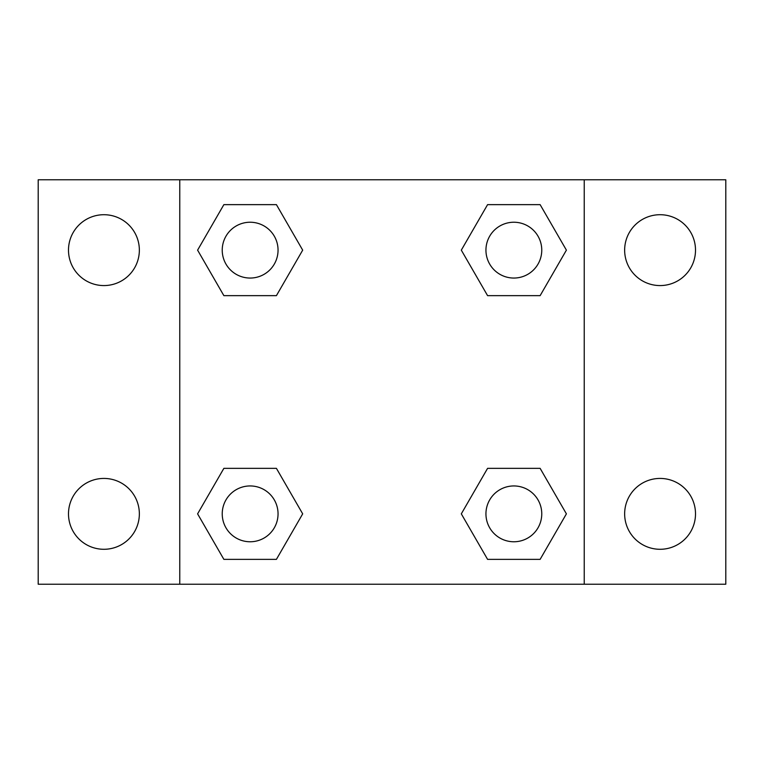 <?xml version="1.0" encoding="UTF-8"?>
<svg xmlns="http://www.w3.org/2000/svg" width="764" height="764" viewBox="0 0 764 764"><rect width="100%" height="100%" fill="white"/><g stroke="black" fill="none" stroke-linecap="round" stroke-linejoin="round"><path stroke-width="1.15" d="M103.923 549.287A35.431 35.431 0 0 0 134.607 496.142A35.431 35.431 0 0 0 73.239 496.142A35.431 35.431 0 0 0 103.923 549.287M660.077 549.287A35.431 35.431 0 0 0 690.761 496.142A35.431 35.431 0 0 0 629.393 496.142A35.431 35.431 0 0 0 660.077 549.287M660.077 285.574A35.431 35.431 0 0 0 690.761 232.428A35.431 35.431 0 0 0 629.393 232.428A35.431 35.431 0 0 0 660.077 285.574M103.923 285.574A35.431 35.431 0 0 0 134.607 232.428A35.431 35.431 0 0 0 73.239 232.428A35.431 35.431 0 0 0 103.923 285.574M725.8 584.231L38.2 584.231L38.2 179.769L725.8 179.769L725.8 584.231M223.871 468.351L276.415 468.351L302.687 513.857L276.415 559.363L223.871 559.363L197.599 513.857L223.871 468.351L276.415 468.351L223.871 468.351M487.585 204.637L540.129 204.637L566.401 250.143L540.129 295.649L487.585 295.649L461.313 250.143L487.585 204.637L540.129 204.637L487.585 204.637M179.769 584.231L179.769 179.769M584.231 179.769L584.231 584.231M223.871 204.637L276.415 204.637L302.687 250.143L276.415 295.649L223.871 295.649L197.599 250.143L223.871 204.637L276.415 204.637L223.871 204.637M487.585 468.351L540.129 468.351L566.401 513.857L540.129 559.363L487.585 559.363L461.313 513.857L487.585 468.351L540.129 468.351L487.585 468.351M540.129 559.363L487.585 559.363L540.129 559.363M541.762 513.857A27.905 27.905 0 0 0 499.904 489.686A27.905 27.905 0 0 0 499.904 538.028A27.905 27.905 0 0 0 541.762 513.857M276.415 559.363L223.871 559.363L276.415 559.363M278.048 513.857A27.905 27.905 0 0 0 236.191 489.686A27.905 27.905 0 0 0 236.191 538.028A27.905 27.905 0 0 0 278.048 513.857M540.129 295.649L487.585 295.649L540.129 295.649M541.762 250.143A27.905 27.905 0 0 0 499.904 225.972A27.905 27.905 0 0 0 499.904 274.314A27.905 27.905 0 0 0 541.762 250.143M276.415 295.649L223.871 295.649L276.415 295.649M278.048 250.143A27.905 27.905 0 0 0 236.191 225.972A27.905 27.905 0 0 0 236.191 274.314A27.905 27.905 0 0 0 278.048 250.143"/></g></svg>
